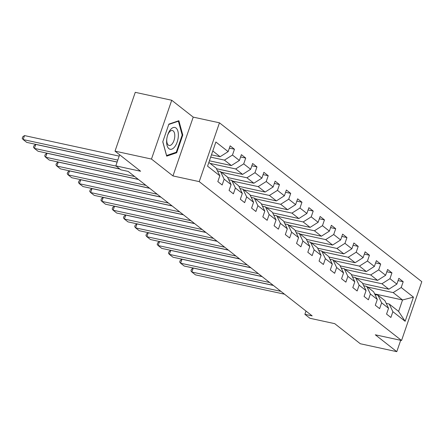 <?xml version="1.0" encoding="UTF-8"?>
<svg xmlns="http://www.w3.org/2000/svg" width="444" height="444" viewBox="0 0 444 444"><rect width="100%" height="100%" fill="white"/><g stroke="black" fill="none" stroke-linecap="round" stroke-linejoin="round"><path stroke-width="0.67" d="M171.728 100.25L135.265 92.335L115.013 151.143L151.476 159.057L172.966 175.929L199.223 181.624L219.469 122.816L193.218 117.122L171.728 100.25L151.476 159.057M199.223 181.624L401.548 340.487L421.8 281.679L219.469 122.816M401.548 340.487L375.297 334.793L396.786 351.665L400.693 340.304M396.786 351.665L360.317 343.75L334.721 323.654L309.923 318.276L304.878 314.308L312.171 315.895L128.155 171.406L120.862 169.824L115.817 165.862L140.609 171.245L115.013 151.143M208.858 162.421L216.178 168.171L219.824 175.791L217.826 181.596L222.155 184.993L224.148 179.187L231.074 184.626L229.076 190.426L233.4 193.823L235.398 188.023L242.319 193.456L240.326 199.256L244.65 202.653L246.648 196.853L253.568 202.286L251.57 208.092L255.899 211.488L257.897 205.689L264.818 211.122L262.82 216.922L267.149 220.318L269.147 214.519L276.068 219.952L274.07 225.752L278.394 229.154L280.392 223.349L287.318 228.788L285.32 234.587L289.643 237.984L291.641 232.184L298.562 237.618L296.564 243.417L300.893 246.814L302.891 241.014L309.812 246.448L307.814 252.253L312.143 255.65L314.141 249.844L321.062 255.283L319.064 261.083L323.387 264.48L325.385 258.68L332.312 264.113L330.314 269.913L334.637 273.31L336.635 267.51L343.556 272.943L341.558 278.749L345.887 282.145L347.885 276.346L354.806 281.779L352.808 287.579L357.137 290.975L359.135 285.176L366.056 290.609L364.058 296.409L368.381 299.811L370.379 294.006L377.306 299.445L375.308 305.244L379.631 308.641L381.629 302.841L388.55 308.275L386.552 314.075L390.881 317.471L392.879 311.671L405.139 321.295L413.453 297.136L402.547 299.966L393.173 292.602L367.588 287.052M219.824 175.791L207.564 166.167L215.884 142.008L228.144 151.632L230.142 145.832L234.465 149.228L229.354 148.118M413.453 297.136L401.198 287.512L403.196 281.712L398.867 278.316L396.869 284.116L389.949 278.682L391.947 272.877L387.618 269.48L385.62 275.286L378.699 269.847L380.697 264.047L376.373 260.65L374.375 266.45L367.449 261.017L369.447 255.217L365.123 251.82L363.125 257.62L356.205 252.186L358.203 246.381L353.874 242.985L351.876 248.784L344.955 243.351L346.953 237.551L342.624 234.155L340.626 239.954L333.705 234.521L335.703 228.721L331.379 225.319L329.381 231.124L322.455 225.685L324.453 219.885L320.13 216.489L318.132 222.289L311.211 216.855L313.209 211.055L308.88 207.659L306.882 213.459L299.961 208.025L301.959 202.22L297.63 198.823L295.632 204.629L288.711 199.19L290.709 193.39L286.386 189.993L284.388 195.793L277.461 190.359L279.459 184.56L275.136 181.163L273.138 186.963L266.217 181.529L268.215 175.724L263.886 172.328L261.888 178.127L254.967 172.694L256.965 166.894L252.636 163.497L250.638 169.297L243.717 163.864L245.715 158.064L241.386 154.662L239.394 160.467L232.467 155.028L234.465 149.228M231.074 184.626L227.428 177.001L220.507 171.567L217.488 170.912M210.678 157.137L224.448 160.123L231.368 165.557L209.418 160.795M220.507 171.567L224.148 179.187M232.467 155.028L224.448 160.123M239.394 160.467L231.368 165.557M242.319 193.456L238.678 185.831L231.751 180.397L228.738 179.742M210.106 163.403L235.692 168.953L242.618 174.392L216.439 168.709M231.751 180.397L235.398 188.023M243.717 163.864L235.692 168.953M250.638 169.297L242.618 174.392M253.568 202.286L249.922 194.666L243.001 189.233L239.988 188.578M221.356 172.233L246.942 177.789L253.863 183.222L227.683 177.539M243.001 189.233L246.648 196.853M254.967 172.694L246.942 177.789M261.888 178.127L253.863 183.222M264.818 211.122L261.172 203.496L254.251 198.063L251.237 197.408M232.606 181.069L258.192 186.619L265.112 192.052L238.933 186.375M254.251 198.063L257.897 205.689M266.217 181.529L258.192 186.619M273.138 186.963L265.112 192.052M276.068 219.952L272.422 212.332L265.501 206.893L262.482 206.238M243.856 189.899L269.441 195.449L276.362 200.888L250.183 195.205M265.501 206.893L269.147 214.519M277.461 190.359L269.441 195.449M284.388 195.793L276.362 200.888M287.318 228.788L283.672 221.162L276.745 215.729L273.732 215.074M255.1 198.729L280.686 204.284L287.612 209.718L261.433 204.04M276.745 215.729L280.392 223.349M288.711 199.19L280.686 204.284M295.632 204.629L287.612 209.718M298.562 237.618L294.916 229.992L287.995 224.559L284.981 223.904M266.35 207.564L291.936 213.114L298.856 218.548L272.677 212.87M287.995 224.559L291.641 232.184M299.961 208.025L291.936 213.114M306.882 213.459L298.856 218.548M309.812 246.448L306.166 238.828L299.245 233.389L296.231 232.739M277.6 216.394L303.185 221.945L310.106 227.384L283.927 221.7M299.245 233.389L302.891 241.014M311.211 216.855L303.185 221.945M318.132 222.289L310.106 227.384M321.062 255.283L317.416 247.658L310.495 242.224L307.481 241.569M288.85 225.23L314.435 230.78L321.356 236.214L295.177 230.536M310.495 242.224L314.141 249.844M322.455 225.685L314.435 230.78M329.381 231.124L321.356 236.214M332.312 264.113L328.665 256.488L321.745 251.054L318.725 250.399M300.1 234.06L325.685 239.61L332.606 245.049L306.427 239.366M321.745 251.054L325.385 258.68M333.705 234.521L325.685 239.61M340.626 239.954L332.606 245.049M343.556 272.943L339.915 265.323L332.989 259.89L329.975 259.235M311.344 242.89L336.929 248.446L343.856 253.879L317.676 248.196M332.989 259.89L336.635 267.51M344.955 243.351L336.929 248.446M351.876 248.784L343.856 253.879M354.806 281.779L351.16 274.153L344.239 268.72L341.225 268.065M322.594 251.726L348.179 257.276L355.1 262.709L328.921 257.032M344.239 268.72L347.885 276.346M356.205 252.186L348.179 257.276M363.125 257.62L355.1 262.709M366.056 290.609L362.409 282.989L355.489 277.55L352.475 276.895M333.844 260.556L359.429 266.106L366.35 271.545L340.171 265.862M355.489 277.55L359.135 285.176M367.449 261.017L359.429 266.106M374.375 266.45L366.35 271.545M377.306 299.445L373.659 291.819L366.738 286.386L363.719 285.731M345.093 269.386L370.679 274.941L377.6 280.375L351.42 274.697M366.738 286.386L370.379 294.006M378.699 269.847L370.679 274.941M385.62 275.286L377.6 280.375M388.55 308.275L384.909 300.649L377.983 295.216L374.969 294.561M356.338 278.222L381.923 283.772L388.85 289.205L362.67 283.527M377.983 295.216L381.629 302.841M389.949 278.682L381.923 283.772M396.869 284.116L388.85 289.205M405.139 321.295L398.607 311.411L389.233 304.046L386.219 303.396M374.658 293.911L402.547 299.966L398.607 311.411M389.233 304.046L392.879 311.671M401.198 287.512L393.173 292.602M119.636 154.773L115.817 165.862M305.999 311.05L304.878 314.308M211.466 154.845L220.119 156.726L212.798 150.977M228.144 151.632L220.119 156.726M403.196 281.712L398.079 280.602M391.947 272.877L386.829 271.767M380.697 264.047L375.585 262.937M369.447 255.217L364.335 254.107M358.203 246.381L353.085 245.271M346.953 237.551L341.836 236.441M335.703 228.721L330.591 227.611M324.453 219.885L319.341 218.775M313.209 211.055L308.092 209.945M301.959 202.22L296.842 201.11M290.709 193.39L285.597 192.28M279.459 184.56L274.348 183.45M268.215 175.724L263.098 174.614M256.965 166.894L251.848 165.784M245.715 158.064L240.604 156.954M172.966 175.929L193.218 117.122M162.77 141.819L166.683 156.138L176.69 152.747L182.789 135.037L178.877 120.718L168.87 124.109L162.77 141.819M182.134 134.893L182.789 135.037M175.524 152.492L176.69 152.747M284.537 294.194L195.477 274.869L191.875 272.039L193.24 268.065L191.475 269.269L190.926 270.862L191.875 272.039L280.93 291.364M273.415 285.464L193.24 268.065M168.931 148.696A11.156 5.511 102.2 0 0 177.173 142.047A11.156 5.511 102.2 0 0 176.046 128.033A11.156 5.511 102.2 0 0 167.604 135.281A11.156 5.511 102.2 0 0 166.766 139.144A11.156 5.511 102.2 0 0 168.931 148.696M166.811 138.805A7.637 3.774 102.2 0 0 168.326 145.06A7.637 3.774 102.2 0 0 169.142 145.454A7.637 3.774 102.2 0 0 174.237 139.66A7.637 3.774 102.2 0 0 173.199 130.919A7.637 3.774 102.2 0 0 172.383 130.525A7.637 3.774 102.2 0 0 167.505 135.614M168.742 124.475L178.399 121.206L182.184 135.076L176.274 152.237L166.578 155.522L162.809 141.714M177.816 121.079L178.399 121.206M273.288 285.359L184.232 266.039L180.625 263.209L181.99 259.235L180.225 260.439L179.681 262.027L180.625 263.209L269.68 282.528M262.165 276.629L181.99 259.235M262.038 276.529L172.982 257.204L169.375 254.373L170.746 250.399L168.981 251.609L168.431 253.197L169.375 254.373L258.43 273.698M250.916 267.799L170.746 250.399M250.788 267.699L161.733 248.374L158.125 245.543L159.496 241.569L157.731 242.774L157.182 244.367L158.125 245.543L247.186 264.868M239.671 258.963L159.496 241.569M239.544 258.863L150.483 239.544L146.881 236.713L148.246 232.739L146.481 233.944L145.932 235.531L146.881 236.713L235.936 256.033M228.421 250.133L148.246 232.739M228.294 250.033L139.238 230.708L135.631 227.877L136.996 223.904L135.231 225.108L134.687 226.701L135.631 227.877L224.686 247.203M217.172 241.303L136.996 223.904M217.044 241.203L127.989 221.878L124.381 219.047L125.752 215.074L123.987 216.278L123.438 217.871L124.381 219.047L213.436 238.373M205.922 232.467L125.752 215.074M205.794 232.367L116.739 213.048L113.131 210.217L114.502 206.244L112.737 207.448L112.188 209.035L113.131 210.217L202.192 229.537M194.677 223.637L114.502 206.244M194.55 223.537L105.489 204.212L101.887 201.382L103.252 197.408L101.487 198.612L100.938 200.205L101.887 201.382L190.942 220.707M183.428 214.807L103.252 197.408M183.3 214.702L94.239 195.382L90.637 192.552L92.002 188.578L90.237 189.782L89.694 191.37L90.637 192.552L179.692 211.871M172.178 205.972L92.002 188.578M172.05 205.872L82.995 186.547L79.387 183.716L80.758 179.742L78.988 180.952L78.444 182.54L79.387 183.716L168.443 203.041M160.928 197.142L80.758 179.742M160.8 197.042L71.745 177.717L68.137 174.886L69.508 170.912L67.743 172.117L67.194 173.709L68.137 174.886L157.198 194.211M149.678 188.306L69.508 170.912M149.55 188.206L60.495 168.887L56.893 166.056L58.258 162.082L56.493 163.287L55.944 164.874L56.893 166.056L145.948 185.376M138.434 179.476L58.258 162.082M138.306 179.376L49.245 160.051L45.643 157.22L47.009 153.247L45.244 154.457L44.7 156.044L45.643 157.22L134.698 176.546M119.891 169.064L47.009 153.247M119.763 168.964L38.001 151.221L34.393 148.39L35.764 144.417L33.994 145.621L33.45 147.214L34.393 148.39L116.156 166.128M117.122 162.071L35.764 144.417M117.144 162.005L26.751 142.391L23.144 139.56L24.514 135.587L22.749 136.791L22.2 138.378L23.144 139.56L117.804 160.095M119.17 156.122L24.514 135.587"/></g></svg>
